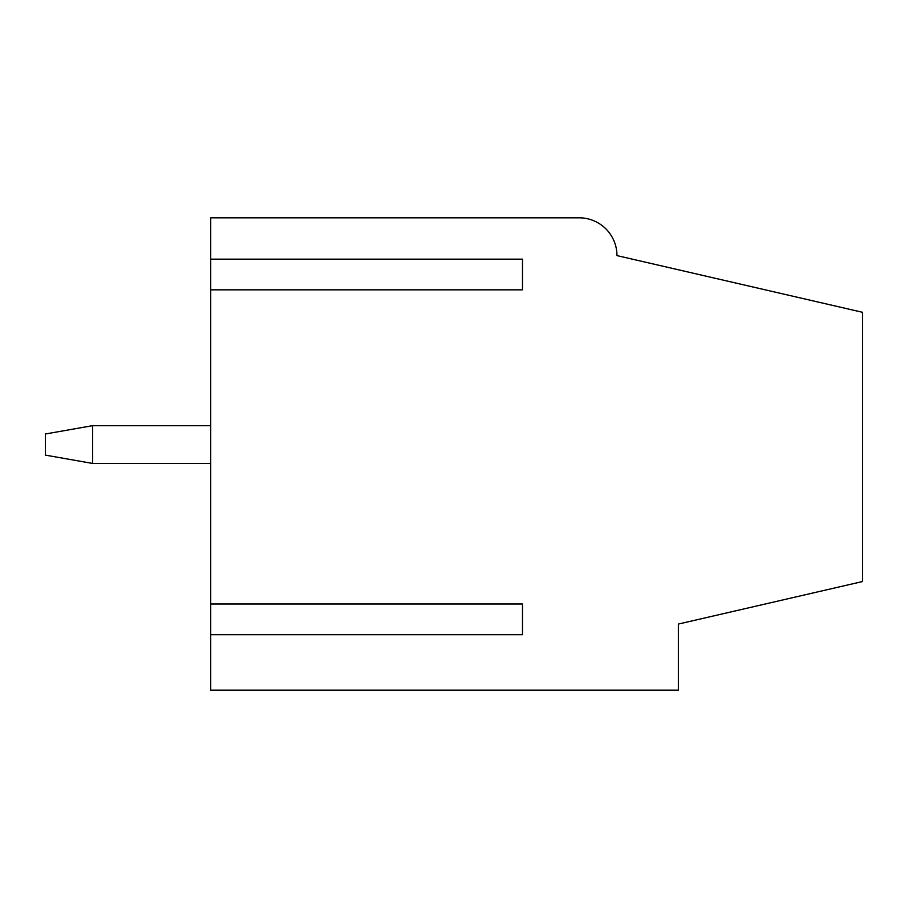 <?xml version="1.0" encoding="UTF-8"?>
<svg xmlns="http://www.w3.org/2000/svg" width="908" height="908" viewBox="0 0 908 908"><rect width="100%" height="100%" fill="white"/><g stroke="black" fill="none" stroke-linecap="round" stroke-linejoin="round"><path stroke-width="1.36" d="M210.724 425.659L92.639 425.659L92.639 463.443L210.724 463.443M92.639 425.659L45.4 433.99L45.4 455.124L92.639 463.443M210.724 690.182L678.378 690.182L678.378 624.057L862.6 581.517L862.6 312.318L616.963 255.602A37.784 37.784 0 0 0 579.179 217.818L210.724 217.818L210.724 259.166L522.497 259.166L522.497 289.834L210.724 289.834L210.724 603.99L522.497 603.99L522.497 634.669L210.724 634.669L210.724 690.182M210.724 603.99L210.724 634.669M210.724 259.166L210.724 289.834M522.497 603.99L522.497 634.669M522.497 259.166L522.497 289.834"/></g></svg>
